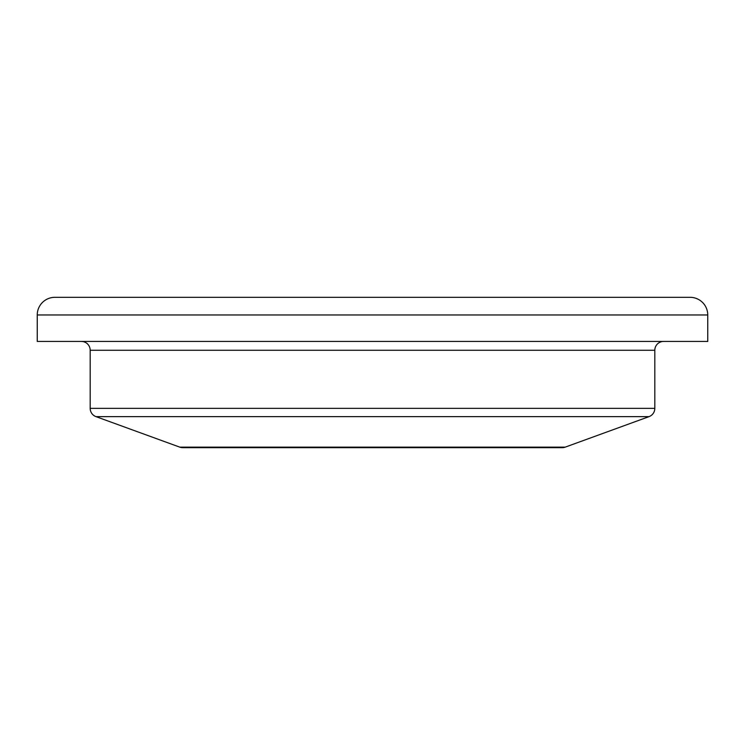 <?xml version="1.0" encoding="UTF-8"?>
<svg xmlns="http://www.w3.org/2000/svg" width="745" height="745" viewBox="0 0 745 745"><rect width="100%" height="100%" fill="white"/><g stroke="black" fill="none" stroke-linecap="round" stroke-linejoin="round"><path stroke-width="1.12" d="M565.194 447.149L179.806 447.149A8.819 8.819 0 0 0 182.823 447.68L562.177 447.68A8.819 8.819 0 0 0 565.194 447.149L649.007 416.641A8.819 8.819 0 0 0 654.818 408.353L654.818 350.262L90.182 350.262L90.182 408.353L654.818 408.353M179.806 447.149L95.993 416.641A8.819 8.819 0 0 1 90.182 408.353M81.363 341.433A8.819 8.819 0 0 1 90.182 350.262M663.637 341.433A8.819 8.819 0 0 0 654.818 350.262M54.897 297.32L690.103 297.32A17.647 17.647 0 0 1 707.75 314.967L707.75 341.433L37.25 341.433L37.25 314.967A17.647 17.647 0 0 1 54.897 297.32M649.007 416.641L95.993 416.641M707.75 314.967L37.25 314.967"/></g></svg>
